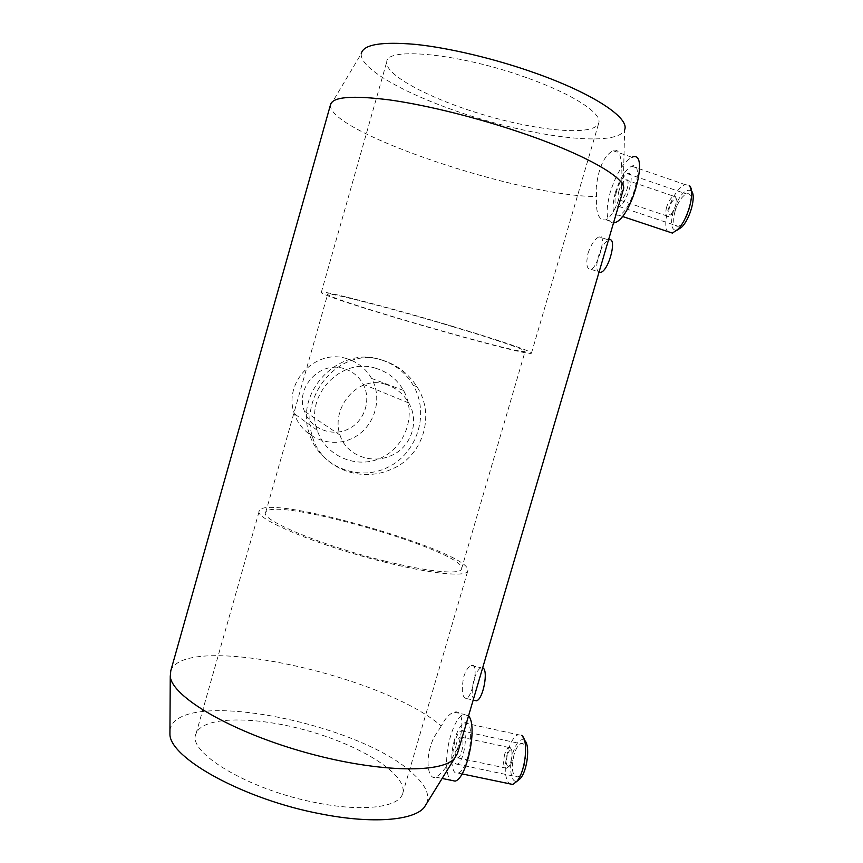 <?xml version="1.0" encoding="UTF-8"?>
<svg xmlns="http://www.w3.org/2000/svg" width="863" height="863" viewBox="0 0 863 863"><rect width="100%" height="100%" fill="white"/><g stroke="black" fill="none" stroke-linecap="round" stroke-linejoin="round"><path stroke-width="0.65" stroke-dasharray="4.32 3.24" d="M621.209 192.309C616.549 207.379 611.511 216.548 606.117 219.817C598.793 220.971 595.61 213.204 596.56 196.505L596.236 187.562C598.501 167.746 604.122 155.469 613.086 150.734C622.029 146.192 622.924 168.954 621.209 192.309L623.388 189.353M613.086 150.734L631.932 157.26C623.539 161.899 616.311 173.571 610.249 192.287C605.179 211.845 606.258 222.082 613.485 223.01M170.798 670.702C185.189 631.964 380.907 674.629 440.583 725.395L441.327 725.999C445.34 718.092 449.634 713.485 454.208 712.202C463.701 709.354 463.69 727.304 457.789 748.059L457.487 753.453M330.486 104.811L330.41 105.448C329.839 133.064 521.953 196.872 596.56 196.505M382.417 360.195C397.002 364.715 408.49 373.528 416.883 386.635C436.16 415.545 422.449 457.649 390.259 469.763C358.63 483.248 320.011 466.818 312.104 435.621C299.504 394.164 341.025 345.912 382.417 360.195M588.059 253.183C591.166 244.305 594.834 238.857 599.073 236.85C607.412 232.525 598.286 266.559 591.144 269.375C586.732 269.644 585.707 264.251 588.059 253.183M463.711 676.872C465.815 670.443 468.329 666.657 471.263 665.513C479.655 661.781 472.568 696.096 466.635 698.609C462.126 697.94 461.155 690.691 463.711 676.872M457.789 748.059C449.45 763.809 442.158 773.507 435.891 777.153C427.735 780.929 424.057 756.829 434.305 736.797L441.327 725.999M468.523 715.923L463.507 714.262C458.652 716.549 454.337 723.82 450.572 736.085C445.254 753.615 445.222 775.503 450.81 780.238M454.693 739.311C449.547 755.912 451.403 776.053 458.145 773.086C469.742 770.044 476.117 717.207 464.402 722.957C460.756 724.661 457.519 730.109 454.693 739.311M524.488 740.335L521.608 735.362L518.134 734.715C514.186 736.322 510.788 741.673 507.951 750.767C504.014 766.452 504.424 777.444 509.192 783.723M524.316 740.195C520.195 738.156 516.387 742.417 512.87 752.989C508.436 767.099 511.047 784.165 517.433 780.907M514.1 754.424C511.036 768.35 512.126 775.837 517.39 776.894C525.847 775.082 529.451 740.206 520.907 743.744C518.264 744.801 515.998 748.361 514.1 754.424M454.769 741.695C451.576 755.772 452.331 763.27 457.045 764.219C464.715 762.191 469.03 727.024 461.241 730.788C458.825 731.921 456.667 735.556 454.769 741.695M456.376 743.83C454.38 752.644 454.855 757.336 457.789 757.908C462.579 756.657 465.297 734.704 460.411 737.024C458.911 737.725 457.563 739.99 456.376 743.83M504.715 754.186C502.784 762.924 503.431 767.606 506.657 768.243L508.221 767.045C511.921 763.054 513.377 749.548 510.335 747.736L508.933 747.487C507.315 748.156 505.901 750.389 504.715 754.186M507.207 755.319C505.567 764.068 506.505 767.498 510.033 765.6C513.291 759.591 513.841 754.445 511.716 750.163C510.109 749.386 508.609 751.101 507.207 755.319M380.432 359.612C339.17 345.642 294.445 391.608 309.213 433.409C318.803 465.675 357.293 482.147 387.066 467.681C417.12 453.852 429.957 413.755 413.28 385.383C405.664 372.568 394.715 363.981 380.432 359.612M375.815 368.307C341.273 356.699 304.24 395.61 317.239 430.249C325.567 456.387 356.969 469.558 381.36 457.789C405.955 446.495 416.732 413.884 403.528 390.432C397.217 379.396 387.983 372.018 375.815 368.307M346.689 358.652C315.729 348.264 282.719 382.859 294.402 413.776C301.877 437.11 330.011 448.987 351.867 438.544C373.906 428.523 383.485 399.407 371.575 378.436C365.89 368.577 357.595 361.985 346.689 358.652M343.862 368.577C320.011 360.615 294.887 387.638 304.412 411.187C310.4 428.469 331.424 437.11 347.811 429.321C364.337 421.834 371.737 400.173 363.183 384.262C358.868 376.408 352.428 371.176 343.862 368.577M316.861 802.838C249.245 790.249 186.257 752.115 196.052 733.701C202.632 715.632 257.034 715.977 309.741 731.339C362.536 746.419 407.908 774.877 402.73 793.356C399.472 807.196 363.808 812.245 316.861 802.838M169.957 730.346C176.257 686.301 361.101 722.881 413.668 774.338C425.286 784.963 429.752 794.456 427.056 802.827M330.41 105.448L361.209 53.797C359.634 71.133 420.238 101.672 485.988 120.529C551.673 139.612 618.167 145.75 624.607 129.828L623.172 189.946M526.603 77.692C460.292 53.592 386.354 46.548 386.753 61.823C384.413 75.394 433.118 100.356 487.12 115.836C541.069 131.51 594.693 136.084 598.771 123.021C602.374 113.506 572.946 94.035 526.603 77.692M384.909 561.069C321.953 545.75 259.439 519.472 265.675 512.449C271.467 495.233 468.221 552.018 461.532 568.976C460.54 574.844 428.792 572.029 384.909 561.069M452.687 326.667C390.13 307.864 324.294 291.014 327.649 294.294C327.217 299.116 525.394 356.311 525.136 351.295C526.247 350.011 496.387 339.731 452.687 326.667M385.362 384.24C395.502 387.368 403.291 393.604 408.738 402.967C420.033 421.899 410.777 448.048 390.421 455.923C370.335 464.553 345.804 454.564 340.011 435.071C330.529 408.113 357.66 374.876 385.362 384.24M454.521 326.915C387.735 306.84 317.627 288.911 321.306 292.428C321.155 297.649 531.446 358.339 531.479 353.096C532.687 351.737 501.079 340.831 454.521 326.915M474.186 700.292L474.024 700.12C471.565 695.999 471.608 689.052 474.132 679.257C476.128 672.816 478.426 668.987 481.015 667.768L482.665 667.811M598.944 272.481C596.236 270.594 596.053 265.275 598.383 256.516C601.263 247.584 604.672 242.072 608.62 239.979L599.073 236.85M669.397 207.454C667.94 214.283 668.998 216.43 672.568 213.895C676.711 208.102 677.994 203.193 676.409 199.148C674.014 198.371 671.684 201.144 669.397 207.454M666.668 206.937C665.039 213.463 665.632 216.645 668.447 216.473L670.605 214.995C675.783 207.746 677.39 201.597 675.416 196.548L673.733 196.235C670.95 197.562 668.588 201.133 666.668 206.937M618.944 190.777C617.293 197.368 617.757 200.529 620.357 200.281C625.772 198.792 631.403 177.293 625.718 179.838C623.118 181.252 620.864 184.898 618.944 190.777M616.549 191.198C613.895 201.715 614.639 206.786 618.803 206.397C627.455 204.046 636.484 169.579 627.379 173.7C623.215 175.966 619.602 181.802 616.549 191.198M675.114 211.014C672.514 221.413 673.518 226.505 678.102 226.279C687.606 224.283 696.463 190.238 686.527 193.97C681.986 196.074 678.178 201.759 675.114 211.014M691.49 191.014L691.134 190.637C685.017 188.555 679.095 195.416 673.356 211.219C670.173 223.83 671.295 230.227 676.721 230.41M691.134 190.637L689.203 185.416L685.039 184.596C678.242 187.789 672.557 196.322 667.962 210.194C665.19 220.141 665.049 227.228 667.541 231.478M615.384 192.427C611.403 208.177 612.547 215.772 618.803 215.221C631.813 211.78 645.384 159.968 631.662 166.192C625.373 169.623 619.947 178.371 615.384 192.427M386.365 562.547C319.159 546.214 252.6 518.188 259.332 510.756C265.815 492.514 474.607 552.773 467.778 570.918C466.754 577.153 433.118 574.219 386.365 562.547M606.117 219.817L613.69 222.32M435.891 777.153L442.147 778.448M454.208 712.202L463.507 714.262M458.145 773.086L462.039 773.895M464.402 722.957L518.134 734.715M457.045 764.219L517.39 776.894M461.241 730.788L520.907 743.744M457.789 757.908L506.657 768.243M460.411 737.024L508.933 747.487M511.716 750.163L510.335 747.736M510.033 765.6L508.221 767.045M416.883 386.635L413.28 385.383M312.104 435.621L309.213 433.409M403.528 390.432L371.575 378.436M317.239 430.249L294.402 413.776M461.532 568.976L525.136 351.295M265.675 512.449L327.649 294.294M531.479 353.096L598.771 123.021M321.306 292.428L386.753 61.823M466.635 698.599L473.183 700.066M471.263 665.513L481.015 667.768M591.144 269.375L599.105 271.921M676.409 199.148L675.416 196.548M672.568 213.895L670.605 214.995M620.357 200.281L668.447 216.473M625.718 179.838L673.733 196.235M618.803 206.397L678.102 226.279M627.379 173.7L686.527 193.97M618.803 215.221L622.342 216.408M631.662 166.192L685.039 184.596M408.738 402.967L363.183 384.262M340.011 435.071L304.412 411.187M402.73 793.356L467.778 570.918M196.052 733.701L259.332 510.756"/><path stroke-width="1.29" d="M613.485 223.01L614.769 222.676C632.029 218.145 650.173 148.846 631.932 157.26M457.487 753.453L454.51 758.469C441.371 774.014 374.423 772.439 301.327 751.274C228.199 730.238 171.856 696.225 170.259 676.419L170.798 670.702L330.486 104.811C332.363 96.796 352.147 95.178 389.828 99.957C426.915 105.157 478.361 117.961 523.118 133.355C587.779 155.448 627.779 179.245 623.388 189.353L457.487 753.453M450.81 780.238L455.114 781.123C467.099 778.502 477.908 725.341 468.523 715.923M509.192 783.723L512.795 784.467L516.689 781.511C525.589 771.813 528.879 739.699 521.608 735.362M517.433 780.907L520.27 778.588C527.584 770.627 530.378 744.435 524.488 740.335M427.056 802.827L424.132 807.552C413.388 820.497 372.514 824.089 321.306 813.992C244.628 799.796 169.677 758.145 169.925 734.186L169.957 730.346M624.607 129.828C629.979 118.328 594.251 93.981 535.772 73.258C495.535 58.889 449.084 47.832 415.394 44.38C381.101 41.424 363.043 44.563 361.209 53.797M482.665 667.811C488.728 669.666 483.258 699.224 476.505 700.81L474.186 700.292M608.62 239.979C617.649 235.89 609.354 270.097 600.724 272.438L598.944 272.481M676.721 230.41L681.608 227.239C690.098 219.137 696.43 195.923 691.49 191.014M667.541 231.478L672.396 233.096L677.735 229.429C688.232 219.418 695.815 190.292 689.203 185.416M613.69 222.32L614.769 222.676M442.147 778.448L455.114 781.123M462.039 773.895L512.795 784.467M520.27 778.588L516.689 781.511M473.183 700.066L476.505 700.81M599.105 271.921L600.724 272.438M681.608 227.239L677.735 229.429M622.342 216.408L672.396 233.096M424.132 807.552L454.51 758.469M169.925 734.186L170.259 676.419"/></g></svg>
